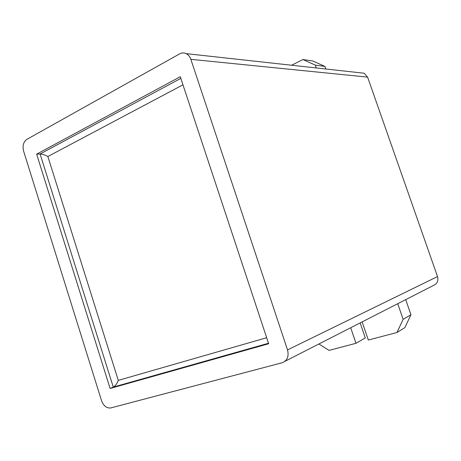 <?xml version="1.0" encoding="UTF-8"?>
<svg xmlns="http://www.w3.org/2000/svg" width="461" height="461" viewBox="0 0 461 461"><rect width="100%" height="100%" fill="white"/><g stroke="black" fill="none" stroke-linecap="round" stroke-linejoin="round"><path stroke-width="0.69" d="M318.897 343.981L329.045 350.395L355.99 343.295L365.285 337.919L360.162 322.902M266.671 337.723L118.287 380.371L47.863 156.515C45.028 154.896 42.441 154.049 40.101 153.986L113.279 387.119L268.509 343.278M118.287 380.371C117.031 383.61 115.411 385.834 113.435 387.05L110.11 388.467L36.644 154.141L40.101 153.986L180.821 78.364M36.644 154.141L180.274 76.71L268.665 343.745L110.11 388.467M110.853 407.916L110.531 407.985C106.508 408.239 103.506 405.795 101.529 400.644L23.626 151.179C22.358 145.82 23.419 141.89 26.813 139.383L179.657 53.862C181.824 52.698 184.008 52.623 186.198 53.632C188.359 54.738 189.909 56.634 190.848 59.325L287.526 349.905C289.093 356.428 287.295 360.715 282.126 362.767L110.853 407.916M325.812 69L324.919 66.424L312.771 60.956L302.958 59.544L315.307 65.128L316.286 67.951M284.979 361.309L433.259 285.555C437.172 283.947 438.595 280.956 437.518 276.577L367.607 77.125L364.115 73.218L360.502 72.821M397.734 303.701L403.127 319.317L396.961 332.496L404.873 327.621L410.941 314.725L405.709 299.627M291.577 65.232L302.958 59.544M315.307 65.128L324.919 66.424M355.99 343.295L350.7 327.731M362.133 321.887L368.327 340.039L396.961 332.496M410.941 314.725L403.127 319.317M47.863 156.515L182.959 84.818M437.518 276.577L287.526 349.905M190.848 59.325L367.607 77.125M113.435 387.05L268.504 343.249M186.181 53.632L364.104 73.218"/></g></svg>
